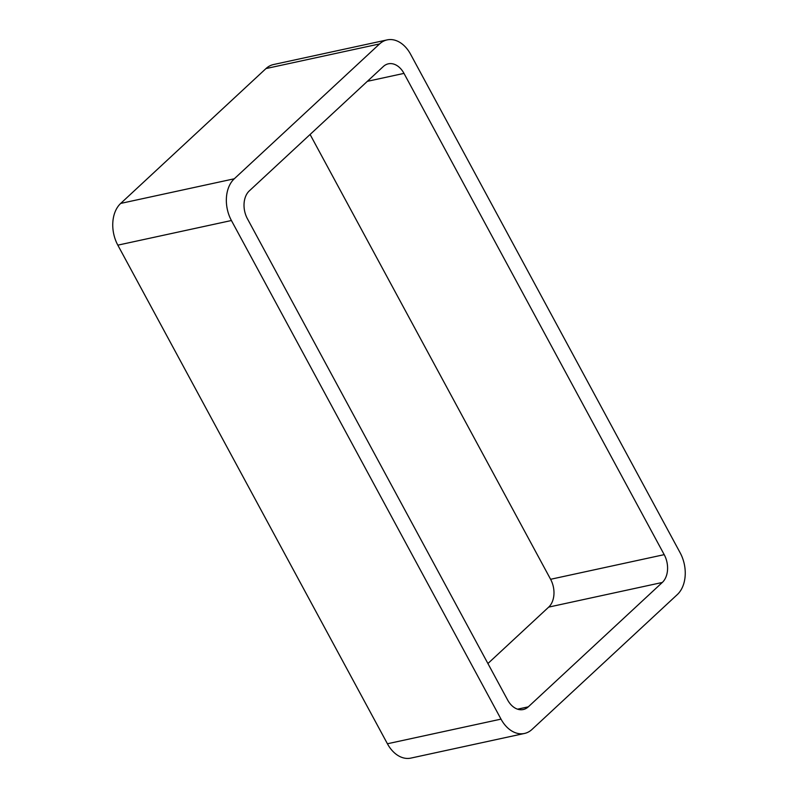 <?xml version="1.0" encoding="UTF-8"?>
<svg xmlns="http://www.w3.org/2000/svg" width="798" height="798" viewBox="0 0 798 798"><rect width="100%" height="100%" fill="white"/><g stroke="black" fill="none" stroke-linecap="round" stroke-linejoin="round"><path stroke-width="1.2" d="M265.983 68.568L120.688 203.42L234.283 178.782L379.579 43.93A30.753 21.516 77.8 0 1 387.13 39.9L273.534 64.538A30.753 21.516 77.8 0 0 265.983 68.568L379.579 43.93M524.466 733.462L410.87 758.1A30.753 21.516 77.8 0 1 387.419 743.766L501.014 719.128A30.753 21.516 77.8 0 0 524.466 733.462A30.753 21.516 77.8 0 0 532.017 729.432L677.312 594.58A30.753 21.516 77.8 0 0 680.175 552.844L410.581 54.234A30.753 21.516 77.8 0 0 387.13 39.9M501.014 719.128L231.42 220.517A30.753 21.516 77.8 0 1 234.283 178.782M387.419 743.766L117.825 245.156L231.42 220.517M120.688 203.42A30.753 21.516 77.8 0 0 117.825 245.156M507.618 699.976L247.4 218.712A20.499 14.344 77.8 0 1 249.305 190.892L383.319 66.513A20.499 14.344 77.8 0 1 388.347 63.83A20.499 14.344 77.8 0 1 403.988 73.386L664.205 554.65A20.499 14.344 77.8 0 1 662.29 582.47L528.286 706.848A20.499 14.344 77.8 0 1 523.249 709.532A20.499 14.344 77.8 0 1 507.618 699.976M310.093 134.473L550.6 579.288L664.205 554.65M487.907 663.527L548.695 607.108A20.499 14.344 77.8 0 0 550.6 579.288M367.359 81.326L403.988 73.386M548.695 607.108L662.29 582.47M517.553 709.173L528.286 706.848"/></g></svg>
